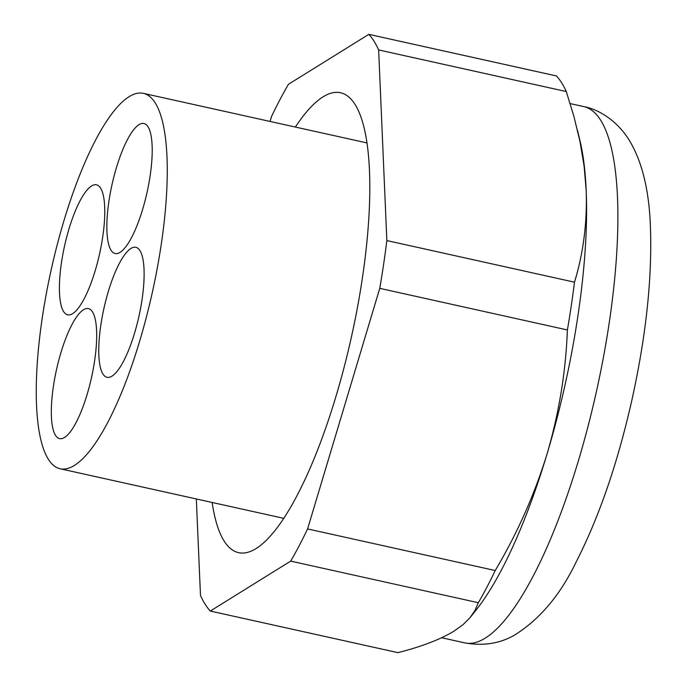 <?xml version="1.0" encoding="UTF-8"?>
<svg xmlns="http://www.w3.org/2000/svg" width="687" height="687" viewBox="0 0 687 687"><rect width="100%" height="100%" fill="white"/><g stroke="black" fill="none" stroke-linecap="round" stroke-linejoin="round"><path stroke-width="1.03" d="M196.327 498.96L200.484 595.457A303.791 81.882 102.5 0 0 210.299 611.052L397.936 652.65C421.371 646.725 440.041 639.571 453.944 631.19L463.038 624.638L470.02 617.682L475.043 610.357L478.315 602.714A303.791 81.882 -77.5 0 0 495.224 570.528C517.311 533.327 534.606 494.4 547.118 453.746C559.038 412.964 565.796 371.701 567.393 329.958A303.791 81.882 -77.5 0 0 574.487 282.177C583.383 253.168 587.282 222.562 586.191 190.368L584.105 166.074L579.965 141.453L573.946 116.558L566.277 91.543A303.791 81.882 -77.5 0 0 561.657 82.801A303.791 81.882 -77.5 0 0 556.461 75.948L368.825 34.35L288.446 84.286A303.791 81.882 102.5 0 0 271.545 116.472L270.051 121.444M574.487 282.177L386.85 240.579L378.64 49.936L566.277 91.543M470.793 616.737L476.057 610.108A274.663 74.033 -77.5 0 0 547.118 453.746A274.663 74.033 -77.5 0 0 586.191 190.368A274.663 74.033 -77.5 0 0 580.051 141.041L577.466 130.247M386.85 240.579A303.791 81.882 102.5 0 1 379.756 288.351L307.587 528.93L495.224 570.528M379.756 288.351L567.393 329.958M210.299 611.052L290.678 561.116L478.315 602.714M368.825 34.35A303.791 81.882 102.5 0 1 378.64 49.936M307.587 528.93A303.791 81.882 102.5 0 1 290.678 561.116M139.95 250.618A66.587 17.948 -77.5 0 0 135.854 247.311A66.587 17.948 -77.5 0 0 105.987 299.841A66.587 17.948 -77.5 0 0 102.93 374.011A66.587 17.948 -77.5 0 0 107.026 377.318A66.587 17.948 -77.5 0 0 136.893 324.788A66.587 17.948 -77.5 0 0 139.95 250.618M148.04 126.812A66.587 17.948 -77.5 0 0 143.944 123.505A66.587 17.948 -77.5 0 0 114.076 176.044A66.587 17.948 -77.5 0 0 111.019 250.214A66.587 17.948 -77.5 0 0 115.115 253.52A66.587 17.948 -77.5 0 0 144.983 200.982A66.587 17.948 -77.5 0 0 148.04 126.812M100.594 188.109A66.587 17.948 -77.5 0 0 96.498 184.803A66.587 17.948 -77.5 0 0 66.63 237.341A66.587 17.948 -77.5 0 0 63.573 311.512A66.587 17.948 -77.5 0 0 67.678 314.818A66.587 17.948 -77.5 0 0 97.545 262.279A66.587 17.948 -77.5 0 0 100.594 188.109M92.505 311.915A66.587 17.948 -77.5 0 0 88.408 308.609A66.587 17.948 -77.5 0 0 58.541 361.147A66.587 17.948 -77.5 0 0 55.484 435.309A66.587 17.948 -77.5 0 0 59.589 438.615A66.587 17.948 -77.5 0 0 89.456 386.085A66.587 17.948 -77.5 0 0 92.505 311.915M48.313 459.217A192.266 51.817 -77.5 0 0 60.147 468.766A192.266 51.817 -77.5 0 0 139.641 341.224A192.266 51.817 -77.5 0 0 155.21 102.904A192.266 51.817 -77.5 0 0 143.377 93.355A192.266 51.817 -77.5 0 0 57.133 245.061A192.266 51.817 -77.5 0 0 48.313 459.217M295.376 127.061A235.547 63.487 102.5 0 1 340.546 92.745A235.547 63.487 102.5 0 1 355.042 104.441A235.547 63.487 102.5 0 1 344.239 366.806A235.547 63.487 102.5 0 1 238.578 552.657A235.547 63.487 102.5 0 1 224.082 540.961A235.547 63.487 102.5 0 1 212.146 502.463M583.761 106.597C599.571 109.482 617.613 121.53 629.043 139.899C641.993 161.101 649.112 189.956 650.4 226.47C652.281 277.153 646.269 334.303 632.366 397.919C618.137 461.724 599.425 516.358 576.238 561.811C560.472 594.71 539.999 619.081 514.838 634.925C500.11 643.547 483.45 646.201 464.867 642.895A274.663 74.033 -77.5 0 0 485.237 638.129A274.663 74.033 -77.5 0 0 596.342 391.882A274.663 74.033 -77.5 0 0 600.67 120.234A274.663 74.033 -77.5 0 0 583.761 106.597L570.158 103.582M464.867 642.895L441.681 637.751M283.757 518.341L60.147 468.766M366.987 142.93L143.377 93.355"/></g></svg>
